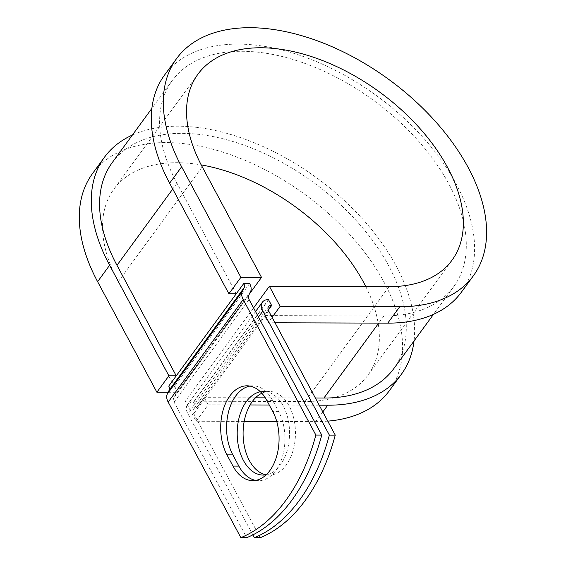 <?xml version="1.0" encoding="UTF-8"?>
<svg xmlns="http://www.w3.org/2000/svg" width="566" height="566" viewBox="0 0 566 566"><rect width="100%" height="100%" fill="white"/><g stroke="black" fill="none" stroke-linecap="round" stroke-linejoin="round"><path stroke-width="0.42" stroke-dasharray="2.83 2.12" d="M255.705 480.385A41.799 26.185 -89.8 0 0 258.648 480.661A41.799 26.185 -89.8 0 0 275.784 470.565A41.799 26.185 -89.8 0 0 278.691 411.623L272.671 400.395A41.799 26.185 -89.8 0 0 252.889 385.835A41.799 26.185 -89.8 0 0 249.939 386.09M261.832 393.243A41.799 26.185 90.2 0 1 269.395 391.488A41.799 26.185 90.2 0 1 293.86 418.805A41.799 26.185 90.2 0 1 286.269 464.997A41.799 26.185 90.2 0 1 269.14 475.086A41.799 26.185 90.2 0 1 266.161 474.81M260.395 391.757A41.799 26.185 90.2 0 1 263.508 391.467A41.799 26.185 90.2 0 1 287.967 418.783A41.799 26.185 90.2 0 1 280.382 464.976A41.799 26.185 90.2 0 1 266.147 474.824M252.853 534.884L187.834 413.619A15.112 8.922 -143.8 0 1 187.417 404.74A15.112 8.922 -143.8 0 1 193.466 402.193L196.791 407.923L204.291 397.665L208.132 404.832L196.133 421.245L185.372 401.181L253.568 307.911M260.247 537.7L193.728 413.64A7.556 4.464 -143.8 0 1 193.515 409.197A7.556 4.464 -143.8 0 1 196.544 407.923L196.791 407.923M268.723 299.605L193.714 402.193M249.648 283.531L174.646 386.118A15.112 8.922 -143.8 0 1 175.538 394.212L173.635 398.082A7.556 4.464 36.2 0 0 174.08 402.129L246.748 537.658M174.646 386.118L168.753 386.097M236.255 293.768L176.981 183.221A174.441 102.977 -143.8 0 1 172.142 80.683A174.441 102.977 -143.8 0 1 373.737 100.515A174.441 102.977 -143.8 0 1 453.776 286.601A174.441 102.977 -143.8 0 1 383.911 315.97L264.294 315.602L268.305 310.111M315.361 398.011L265.312 397.856M255.471 397.827L204.291 397.665M112.132 162.746A174.441 102.977 -143.8 0 1 313.734 182.585A174.441 102.977 -143.8 0 1 393.766 368.671M272.105 317.342L268.135 322.762L264.294 315.602M275.026 322.79L268.135 322.762M365.792 286.587A157.44 92.937 -143.8 0 1 368.042 375.046A157.44 92.937 -143.8 0 1 304.989 401.549L185.372 401.181M319.203 405.178L269.275 405.023M250.066 404.959L208.132 404.832M327.764 421.139A183.886 108.552 -143.8 0 1 315.743 421.613L276.746 421.493M244.187 421.394L196.133 421.245M164.515 75.108A183.886 108.552 -143.8 0 1 377.027 96.015A183.886 108.552 -143.8 0 1 461.396 292.176M168.159 392.266L177.505 392.295L118.23 281.741A157.44 92.937 -143.8 0 1 113.858 189.2A157.44 92.937 -143.8 0 1 201.213 164.911M132.409 135.026A183.886 108.552 -143.8 0 1 317.024 178.085A183.886 108.552 -143.8 0 1 414.036 340.944M92.506 173.585A183.886 108.552 -143.8 0 1 305.017 194.492A183.886 108.552 -143.8 0 1 389.394 390.66M177.505 392.295L249.38 293.995M278.691 411.623L272.805 411.602M268.475 299.605L193.466 402.193M249.09 299.548L174.08 402.129M258.457 317.031L187.834 413.619M268.73 311.052L193.728 413.64M248.637 295.502L173.635 398.082M250.547 291.624L175.538 394.212M268.227 309.885L196.544 407.923M383.911 315.97L378.689 323.108M176.981 183.221L172.743 189.023M272.671 400.395L266.784 400.381M304.989 401.549L388.998 286.658M322.825 411.935L315.743 421.613M118.23 281.741L202.239 166.85M263.247 475.072L269.14 475.086M255.535 311.576L187.417 404.74M268.525 306.609L193.515 409.197M172.142 80.683L151.872 108.403M453.776 286.601L433.499 314.328M263.508 391.467L269.395 391.488M258.648 480.661L252.761 480.64M252.889 385.835L246.995 385.814M197.867 74.302L113.858 189.2M452.05 260.155L368.042 375.046"/><path stroke-width="0.85" d="M269.89 470.551A41.799 26.185 -89.8 0 0 272.805 411.602L266.784 400.381A41.799 26.185 -89.8 0 0 246.995 385.814A41.799 26.185 -89.8 0 0 223.117 410.131A41.799 26.185 -89.8 0 0 226.952 454.852L232.973 466.08A41.799 26.185 -89.8 0 0 252.761 480.64A41.799 26.185 -89.8 0 0 269.89 470.551M266.161 474.81A41.799 26.185 90.2 0 1 244.208 445.52A41.799 26.185 90.2 0 1 252.266 401.577A41.799 26.185 90.2 0 1 261.832 393.243M266.147 474.824A41.799 26.185 90.2 0 1 263.247 475.072A41.799 26.185 90.2 0 1 238.788 447.756A41.799 26.185 90.2 0 1 246.373 401.563A41.799 26.185 90.2 0 1 260.395 391.757M252.853 534.884L254.353 537.679L260.247 537.7A177.116 110.95 90.2 0 0 335.256 435.113L268.73 311.052A7.556 4.464 -143.8 0 1 268.525 306.609A7.556 4.464 -143.8 0 1 271.553 305.343L268.475 299.605A15.112 8.922 -143.8 0 0 262.426 302.152L255.535 311.576M254.353 537.679A177.116 110.95 -89.8 0 0 329.362 435.098L262.843 311.038A15.112 8.922 -143.8 0 1 262.426 302.152M329.362 435.098L335.256 435.113M172.743 189.023L116.978 265.291L176.252 375.838L168.753 386.097A7.556 4.464 -143.8 0 1 169.199 390.144L167.295 394.014A15.112 8.922 36.2 0 0 168.187 402.115L240.854 537.643L246.748 537.658A177.116 110.95 90.2 0 0 321.757 435.077L249.09 299.548A7.556 4.464 36.2 0 1 248.637 295.502L250.547 291.624A15.112 8.922 -143.8 0 0 249.648 283.531L243.762 283.509A7.556 4.464 -143.8 0 1 244.208 287.563L242.298 291.433A15.112 8.922 36.2 0 0 243.196 299.527L315.863 435.056A177.116 110.95 90.2 0 1 240.854 537.643M249.939 386.09A41.799 26.185 -89.8 0 0 228.423 412.317A41.799 26.185 -89.8 0 0 232.845 454.866L238.866 466.094A41.799 26.185 -89.8 0 0 255.705 480.385M315.863 435.056L321.757 435.077M268.305 310.111L271.793 305.343M433.499 314.328L393.766 368.671A174.441 102.977 -143.8 0 1 323.908 398.04L315.361 398.011M265.312 397.856L255.471 397.827M116.978 265.291A174.441 102.977 -143.8 0 1 112.132 162.746L151.872 108.403M243.762 283.509L176.252 375.838L168.887 375.817L156.888 392.231L168.159 392.266M253.568 307.911L269.381 286.29L388.998 286.658A157.44 92.937 -143.8 0 0 452.05 260.155A157.44 92.937 -143.8 0 0 379.814 92.201A157.44 92.937 -143.8 0 0 197.867 74.302A157.44 92.937 -143.8 0 0 202.239 166.85L261.513 277.397L240.897 277.333L181.622 166.786A183.886 108.552 -143.8 0 1 176.514 58.694A183.886 108.552 -143.8 0 1 389.026 79.601A183.886 108.552 -143.8 0 1 473.402 275.762A183.886 108.552 -143.8 0 1 399.752 306.722L280.135 306.355L272.105 317.342M473.402 275.762L461.396 292.176A183.886 108.552 -143.8 0 1 387.752 323.136L275.026 322.79M414.036 340.944A183.886 108.552 -143.8 0 1 401.393 374.246A183.886 108.552 -143.8 0 1 327.749 405.199L319.203 405.178M269.275 405.023L250.066 404.959M276.746 421.493L244.187 421.394M181.622 166.786L169.616 183.2A183.886 108.552 -143.8 0 1 164.515 75.108L176.514 58.694M201.213 164.911A157.44 92.937 -143.8 0 1 365.792 286.587M168.887 375.817L109.613 265.263A183.886 108.552 -143.8 0 1 104.512 157.171A183.886 108.552 -143.8 0 1 132.409 135.026M109.613 265.263L97.614 281.677A183.886 108.552 -143.8 0 1 92.506 173.585L104.512 157.171M401.393 374.246L389.394 390.66A183.886 108.552 -143.8 0 1 327.764 421.139M169.616 183.2L228.897 293.747L236.255 293.768M240.897 277.333L228.897 293.747M269.381 286.29L280.135 306.355M249.38 293.995L261.513 277.397M97.614 281.677L156.888 392.231M243.196 299.527L168.187 402.115M262.843 311.038L258.457 317.031M271.553 305.343L268.227 309.885M378.689 323.108L323.908 398.04M244.208 287.563L169.199 390.144M242.298 291.433L167.295 394.014M232.845 454.866L226.952 454.852M238.866 466.094L232.973 466.08M399.752 306.722L387.752 323.136M327.749 405.199L322.825 411.935"/></g></svg>
